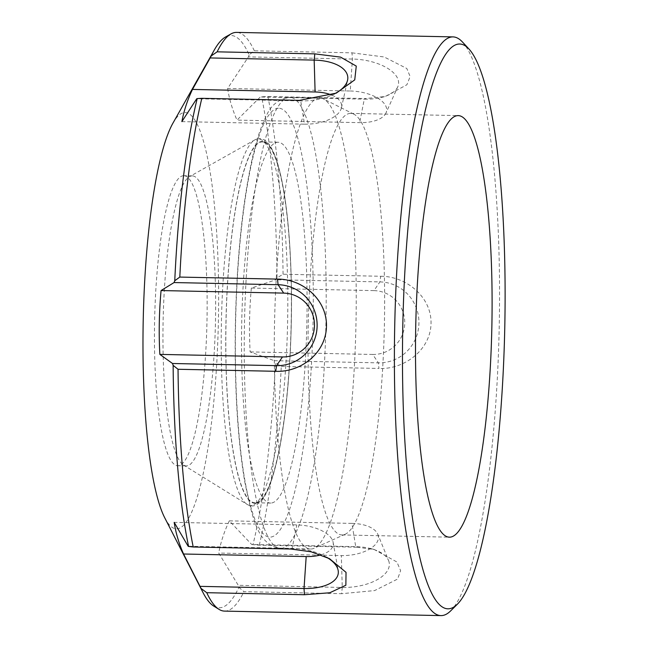 <?xml version="1.0" encoding="UTF-8"?>
<svg xmlns="http://www.w3.org/2000/svg" width="648" height="648" viewBox="0 0 648 648"><rect width="100%" height="100%" fill="white"/><g stroke="black" fill="none" stroke-linecap="round" stroke-linejoin="round"><path stroke-width="0.49" stroke-dasharray="3.24 2.43" d="M252.971 544.685A1162.755 89.732 2 0 1 251.699 544.482A44086.518 30392.998 11.2 0 1 229.311 520.846L351.937 523.398L355.712 546.645L356.935 547.212L259.257 545.179A1215.13 93.774 2 0 1 252.971 544.685A286.205 51.67 91.2 0 0 275.408 362.532A1215.13 973.004 -164.6 0 0 281.273 366.428L378.95 368.453L378.343 362.848L274.339 360.693A1162.755 931.063 -164.6 0 0 275.408 362.532M229.311 520.846C224.249 531.546 220.709 542.279 218.708 553.044A44086.518 41785.178 -145.7 0 0 238.253 585.306A1162.755 1040.68 -20.4 0 0 238.918 587.355A1215.13 1087.555 -20.4 0 0 243.948 591.673L341.618 593.698L342.266 587.461L238.253 585.306M213.694 606.058A286.205 51.67 91.2 0 0 238.918 587.355M249.14 54.878A1162.755 1032.248 -158.1 0 0 248.403 56.886A44086.518 41981.053 -33.7 0 0 227.626 88.46L350.252 91.004L352.407 59.041L352.01 52.836L254.332 50.811A1215.13 1078.742 -158.1 0 0 249.14 54.878A286.205 51.67 91.2 0 0 230.575 35.494A286.205 51.67 91.2 0 0 225.52 36.993M164.754 517.841A208.211 37.584 91.2 0 0 217.234 354.116A208.211 37.584 91.2 0 0 184.802 112.549A208.211 37.584 91.2 0 0 172.959 123.104M227.626 88.46C229.222 98.974 232.349 109.52 237.006 120.099A44086.518 30928.141 170.8 0 1 260.294 97.006A1162.755 109.617 -179.8 0 1 261.573 96.819A1215.13 114.55 -179.8 0 1 267.875 96.503L365.545 98.537L364.298 99.168L260.294 97.006M277.028 277.927A1162.755 942.516 -13.5 0 0 275.894 279.75A44086.518 11588.054 -1.7 0 0 251.343 288.068L373.969 290.62L379.898 281.904L380.716 276.267L283.046 274.234A1215.13 984.968 -13.5 0 0 277.028 277.927A286.205 51.67 91.2 0 0 261.573 96.819M251.343 288.068C249.407 309.323 248.994 330.601 250.12 351.913A44086.518 10857.038 -176.1 0 0 274.339 360.693M181.877 121.622L304.503 124.165L300.729 100.918L196.725 98.755M350.252 91.004A31.922 15.463 7 0 1 385.997 112.963L397.734 86.889A40.484 19.602 7 0 0 352.407 59.041L248.403 56.886M373.969 290.62A31.922 31.404 88.4 0 1 404.749 323.19A31.922 31.404 88.4 0 1 372.746 354.456L378.343 362.848A40.484 39.812 88.4 0 0 418.932 323.206A40.484 39.812 88.4 0 0 379.898 281.904L275.894 279.75M351.937 523.398A31.922 15.941 175.1 0 1 377.849 534.357L388.573 560.544A40.484 20.21 175.1 0 0 370.494 548.532A40.484 20.21 175.1 0 0 355.712 546.645L251.699 544.482M326.738 557.304A40.484 19.602 -173 0 0 324.575 556.106A40.484 19.602 -173 0 0 292.135 548.394L188.131 546.232M304.503 124.165A31.922 15.941 -4.9 0 0 341.439 107.835A31.922 15.941 -4.9 0 0 331.582 95.021M299.506 100.351L300.729 100.918A40.484 20.21 -4.9 0 0 331.792 95.118A40.484 20.21 -4.9 0 0 333.817 94.163M385.997 112.963A31.922 15.463 7 0 1 359.632 122.65L237.006 120.099M397.734 86.889A40.484 19.602 7 0 1 381.065 97.524A40.484 19.602 7 0 1 364.298 99.168L359.632 122.65M352.01 52.836L384.167 56.975L406.814 68.494L410.135 76.521L406.912 84.742L385.179 96.512L365.545 98.537M372.746 354.456L250.12 351.913M380.716 276.267C405.834 276.129 431.552 296.63 431.033 323.255C430.766 349.912 404.077 369.7 378.95 368.453M377.849 534.357A31.922 15.941 175.1 0 1 341.334 555.587L218.708 553.044M270.84 503.075A180.452 32.578 -88.8 0 1 270.556 503.075A180.452 32.578 -88.8 0 1 241.736 321.983A180.452 32.578 -88.8 0 1 278.049 142.252A180.452 32.578 -88.8 0 1 306.885 322.55A180.452 32.578 -88.8 0 1 270.84 503.075M255.142 502.743A180.452 32.578 -88.8 0 1 254.858 502.743A180.452 32.578 -88.8 0 1 226.039 321.659A180.452 32.578 -88.8 0 1 262.351 141.92A180.452 32.578 -88.8 0 1 291.187 322.226A180.452 32.578 -88.8 0 1 255.142 502.743M254.332 50.811A289.413 52.245 91.2 0 0 236.552 32.4M224.532 611.105A289.413 52.245 91.2 0 0 243.948 591.673M259.257 545.179A289.413 52.245 91.2 0 0 281.273 366.428M320.938 554.85A31.922 15.463 -173 0 0 333.113 542.319A31.922 15.463 -173 0 0 296.808 524.912L174.182 522.369M388.573 560.544A40.484 20.21 175.1 0 1 342.266 587.461L341.334 555.587M356.935 547.212L374.155 549.472L396.892 561.978L400.618 570.645L397.613 579.053L374.609 590.579L341.618 593.698M283.046 274.234A289.413 52.245 91.2 0 0 267.875 96.503M462.47 42.015A289.413 52.245 -88.8 0 1 470.756 55.307A289.413 52.245 -88.8 0 1 498.506 351.937A289.413 52.245 -88.8 0 1 450.652 610.886M183.587 175.697A145.055 26.187 91.2 0 0 154.605 320.809A145.055 26.187 91.2 0 0 177.787 465.742A145.055 26.187 91.2 0 0 206.979 321.262A145.055 26.187 91.2 0 0 183.813 175.697A145.055 26.187 91.2 0 0 183.587 175.697M350.382 113.384A210.819 38.054 91.2 0 0 308.27 324.284A210.819 38.054 91.2 0 0 341.958 534.932A210.819 38.054 91.2 0 0 345.23 534.227A210.819 38.054 91.2 0 0 384.386 324.948A210.819 38.054 91.2 0 0 353.954 114.226A210.819 38.054 91.2 0 0 350.714 113.384A210.819 38.054 91.2 0 0 350.382 113.384M319.577 98.002A225.561 40.719 91.2 0 0 274.525 323.652A225.561 40.719 91.2 0 0 310.562 549.026A225.561 40.719 91.2 0 0 314.069 548.273A225.561 40.719 91.2 0 0 355.963 324.356A225.561 40.719 91.2 0 0 323.401 98.901A225.561 40.719 91.2 0 0 319.934 97.994A225.561 40.719 91.2 0 0 319.577 98.002M192.083 175.875A145.055 26.187 91.2 0 0 189.524 176.629A145.055 26.187 91.2 0 0 163.118 320.347A145.055 26.187 91.2 0 0 183.53 465.045A145.055 26.187 91.2 0 0 186.284 465.92A145.055 26.187 91.2 0 0 215.476 321.44A145.055 26.187 91.2 0 0 192.31 175.875A145.055 26.187 91.2 0 0 192.083 175.875M290.887 549.026L292.135 548.394L296.808 524.912M278.421 108.248A214.456 38.71 91.2 0 0 238.691 430.79A214.456 38.71 91.2 0 0 305.799 428.944A214.456 38.71 91.2 0 0 278.421 108.248M289.551 97.378A225.561 40.719 91.2 0 0 244.49 323.028A225.561 40.719 91.2 0 0 280.535 548.402A225.561 40.719 91.2 0 0 325.928 323.733A225.561 40.719 91.2 0 0 289.907 97.37A225.561 40.719 91.2 0 0 289.551 97.378M258.026 138.947A183.344 33.097 91.2 0 0 254.794 139.911A183.344 33.097 91.2 0 0 221.422 321.562A183.344 33.097 91.2 0 0 247.22 504.444A183.344 33.097 91.2 0 0 287.372 331.865A183.344 33.097 91.2 0 0 258.026 138.947M262.076 141.442A180.938 32.659 91.2 0 0 228.558 413.562A180.938 32.659 91.2 0 0 285.177 412.007A180.938 32.659 91.2 0 0 262.076 141.442M331.792 95.118L336.263 93.134M341.439 107.835L347.563 80.214M381.065 97.524L385.179 96.528M278.049 142.252L262.351 141.92M270.556 503.075L254.858 502.743M370.494 548.532L374.163 549.455M333.113 542.319L338.167 570.467M324.575 556.106L329.459 558.649M341.958 534.932L449.42 537.168M350.714 113.384L458.177 115.611M353.954 114.226L323.401 98.901M345.23 534.227L314.069 548.273M319.934 97.994L289.032 97.378C278.162 99.249 270.459 105.713 265.931 116.753C260.528 127.559 255.766 142.39 251.651 161.255C242.19 205.643 236.763 259.969 235.37 324.243C234.374 386.022 237.5 438.55 244.758 481.829C252.89 520.101 257.507 544.409 280.535 548.402L310.562 549.026M192.31 175.875L183.813 175.697M186.284 465.92L177.787 465.742M183.53 465.045L247.22 504.444C250.444 506.355 253.651 506.444 256.851 504.711L260.909 501.382C264.4 497.462 267.648 491.281 270.645 482.857C278.551 460.169 284.407 426.967 288.19 383.243C292.175 334.247 292.58 286.513 289.405 240.027C286.983 206.866 282.982 181.116 277.401 162.761C274.712 154.013 271.674 147.582 268.288 143.475C265.988 140.43 262.983 138.81 259.273 138.607L254.794 139.911L189.524 176.629"/><path stroke-width="0.97" d="M201.026 588.4A1162.755 1032.248 21.9 0 1 200.021 586.359A44086.518 41981.053 146.3 0 1 183.562 554.008L306.188 556.559L304.025 588.514L304.43 594.726L206.753 592.693A1215.13 1078.742 21.9 0 1 201.026 588.4A286.205 51.67 91.2 0 0 203.027 592.604A286.205 51.67 91.2 0 0 213.694 606.058L219.032 609.363A289.413 52.245 91.2 0 0 224.532 611.105L440.956 615.6A289.413 52.245 -88.8 0 1 394.737 325.166A289.413 52.245 -88.8 0 1 452.984 36.895A289.413 52.245 -88.8 0 1 462.47 42.015L468.925 48.973A282.471 50.99 -88.8 0 1 504.776 327.451A282.471 50.99 -88.8 0 1 457.383 604.203A282.471 50.99 -88.8 0 1 448.375 608.804A282.471 50.99 -88.8 0 1 403.526 300.534A282.471 50.99 -88.8 0 1 468.925 48.973M183.562 554.008C178.905 543.429 175.778 532.883 174.182 522.369A44086.518 30928.141 -9.2 0 0 188.131 546.232A1162.755 109.617 0.2 0 0 188.592 546.458A1215.13 114.55 0.2 0 0 193.217 547.001L290.887 549.026L311.121 551.788L329.459 558.649L346.032 572.338L345.862 585.233L329.775 592.766L304.43 594.726M173.138 365.351A1162.755 942.516 166.5 0 1 172.53 363.496A44086.518 11588.054 178.3 0 1 159.845 354.391L282.471 356.943L276.534 365.65L275.716 371.296L178.038 369.271A1215.13 984.968 166.5 0 1 173.138 365.351A286.205 51.67 91.2 0 0 188.592 546.458M159.845 354.391C158.72 333.08 159.133 311.801 161.069 290.555A44086.518 10857.038 3.9 0 1 174.085 282.552A1162.755 931.063 15.4 0 1 174.758 280.746A1215.13 973.004 15.4 0 1 179.812 277.077A289.413 52.245 91.2 0 1 201.828 98.326A1215.13 93.774 -178 0 0 197.195 98.593A286.205 51.67 91.2 0 0 174.758 280.746M197.195 98.593A1162.755 89.732 -178 0 0 196.725 98.755A44086.518 30392.998 -168.8 0 0 181.877 121.622C183.886 110.857 187.418 100.124 192.48 89.424A44086.518 41785.178 34.3 0 1 210.163 57.939A1162.755 1040.68 159.6 0 1 211.248 55.922A1215.13 1087.555 159.6 0 1 217.137 51.832L314.815 53.865L314.175 60.094L210.163 57.939M452.984 36.895L236.552 32.4A289.413 52.245 91.2 0 0 230.988 33.915L225.52 36.993A286.205 51.67 91.2 0 0 214.302 49.993A286.205 51.67 91.2 0 0 211.248 55.922M214.302 49.993L172.959 123.104A208.211 37.584 91.2 0 0 143.224 319.934A208.211 37.584 91.2 0 0 164.754 517.841L203.027 592.604M275.716 371.296C300.858 372.479 325.976 353.03 326.462 326.406C327.224 299.757 302.697 278.907 277.49 279.11L278.089 284.715A40.484 39.812 -91.6 0 1 317.123 326.009A40.484 39.812 -91.6 0 1 276.534 365.65L172.53 363.496M314.815 53.865L340.597 57.129L356.27 66.088L354.748 79.866L336.263 93.134L299.506 100.351L201.828 98.326M326.738 557.304A40.484 19.602 -173 0 1 338.167 570.467A40.484 19.602 -173 0 1 304.025 588.514L200.021 586.359M282.471 356.943A31.922 31.404 -91.6 0 0 314.474 325.677A31.922 31.404 -91.6 0 0 283.694 293.107L161.069 290.555M283.694 293.107L278.089 284.715L174.085 282.552M331.582 95.021A31.922 15.941 -4.9 0 0 315.106 91.975L192.48 89.424M333.817 94.163A40.484 20.21 -4.9 0 0 347.563 80.214A40.484 20.21 -4.9 0 0 314.175 60.094L315.106 91.975M230.988 33.915A289.413 52.245 91.2 0 0 217.137 51.832M178.038 369.271A289.413 52.245 91.2 0 0 193.217 547.001M206.753 592.693A289.413 52.245 91.2 0 0 219.032 609.363M306.188 556.559A31.922 15.463 -173 0 0 320.938 554.85M457.383 604.203L450.652 610.886A289.413 52.245 -88.8 0 1 441.418 615.6A289.413 52.245 -88.8 0 1 440.956 615.6M457.844 115.619A210.819 38.054 -88.8 0 1 458.177 115.611A210.819 38.054 -88.8 0 1 491.848 327.183A210.819 38.054 -88.8 0 1 449.42 537.168A210.819 38.054 -88.8 0 1 415.733 326.519A210.819 38.054 -88.8 0 1 457.844 115.619M277.49 279.11L179.812 277.077"/></g></svg>
